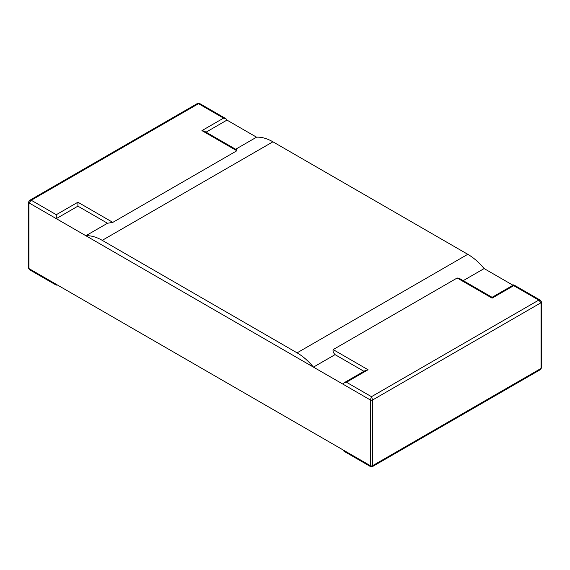 <?xml version="1.0" encoding="UTF-8"?>
<svg xmlns="http://www.w3.org/2000/svg" width="570" height="570" viewBox="0 0 570 570"><rect width="100%" height="100%" fill="white"/><g stroke="black" fill="none" stroke-linecap="round" stroke-linejoin="round"><path stroke-width="0.85" d="M206.055 132.176L226.967 120.099L256.55 137.185A48.279 27.873 60 0 1 272.916 141.809L467.771 254.306A48.279 27.873 60 0 1 484.137 268.577L513.014 285.249M344.031 382.805L365.655 370.322L368.07 369.745L346.446 382.228L344.031 382.805L343.033 384.201L370.343 399.969L370.343 465.669L370.343 399.969L28.97 202.877L28.97 268.577L370.343 465.669L343.033 449.901L344.031 451.29L370.678 466.673L370.343 465.669A1.61 0.926 0 0 0 372.616 465.669L372.616 399.969A1.61 0.926 180 0 1 370.343 399.969L371.483 396.684L372.616 399.969L541.03 302.734L538.75 300.112L540.36 300.219L541.493 301.979A1.61 0.926 180 0 1 541.5 302.079A1.61 0.926 180 0 1 541.03 302.734L541.03 368.434A1.61 0.926 0 0 0 541.493 367.878A1.61 0.926 0 0 0 541.5 367.778L541.5 302.079M313.45 367.123A48.279 27.873 -120 0 0 297.084 352.851L102.23 240.348A48.279 27.873 -120 0 0 85.863 235.731L313.45 367.123L335.067 354.64L363.945 371.312M463.218 280.647L484.137 268.577M256.55 137.185L235.638 149.255M226.967 120.099L225.969 118.71L223.554 118.133L201.93 130.615L204.345 131.193L236.871 149.967L236.842 150.765L112.81 222.378L107.488 223.248L85.863 235.731M107.488 223.248L77.905 206.162L56.28 218.645L56.28 214.705L31.25 200.248L198.517 103.676L197.712 103.327L199.322 103.327L198.517 103.676L223.554 118.133M31.25 200.248L29.64 200.362L28.507 202.122A1.61 0.926 0 0 0 28.5 202.222A1.61 0.926 0 0 0 28.97 202.877L31.25 200.248M56.28 218.645L28.97 202.877L28.97 268.577L56.28 284.344L56.28 285.157L29.64 269.781L28.97 268.577A1.61 0.926 180 0 1 28.507 268.021A1.61 0.926 180 0 1 28.5 267.921L28.5 202.222M77.905 206.162L77.905 202.222L56.28 214.705M370.678 466.673L372.288 466.673L372.616 465.669L541.03 368.434L540.36 369.638L541.493 367.878M462.512 281.06L492.095 298.139L492.095 297.319L459.577 278.545L457.19 277.989L333.158 349.595C332.752 351.213 333.393 352.894 335.067 354.64M492.095 297.319L513.72 284.843L513.72 285.656L492.095 298.139L457.19 277.989M467.771 254.306L297.084 352.851M102.23 240.348L272.916 141.809M201.93 130.615L236.842 150.765M112.81 222.378L77.905 202.222M346.446 382.228L371.483 396.684L538.75 300.112L513.72 285.656M333.158 349.595L368.07 369.745M197.712 103.327L29.64 200.362M29.64 269.781L28.507 268.021M56.986 284.751L56.28 285.157M225.969 118.71L199.322 103.327M372.288 466.673L540.36 369.638M513.72 284.843L540.36 300.219"/></g></svg>
